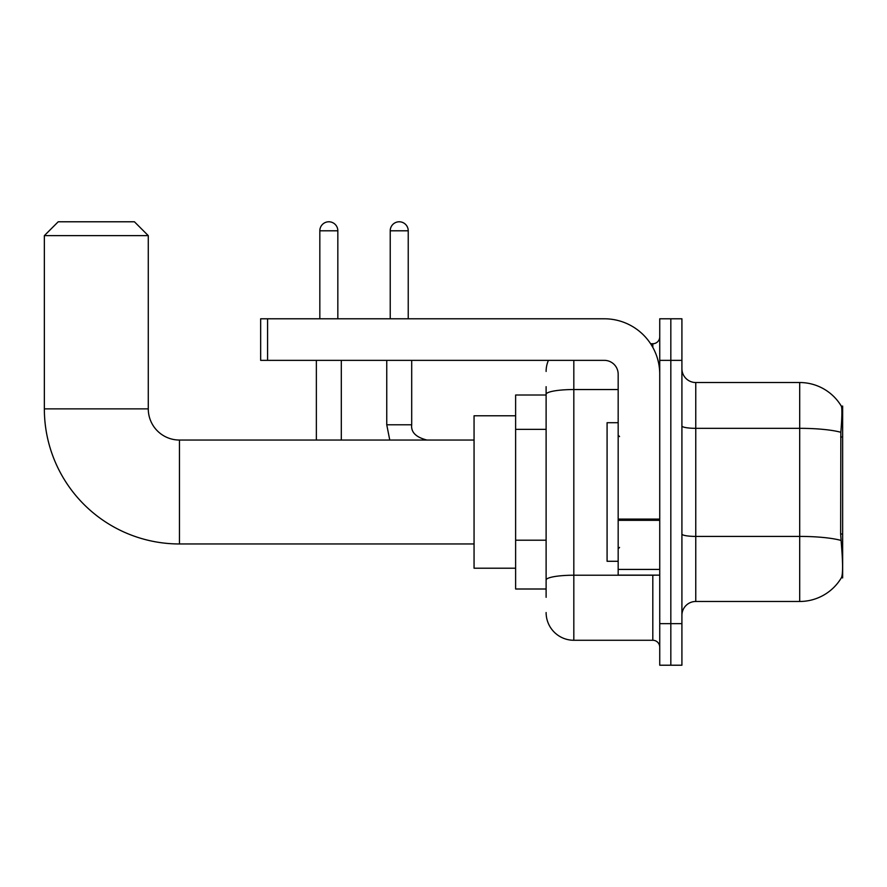 <?xml version="1.0" encoding="UTF-8"?>
<svg xmlns="http://www.w3.org/2000/svg" width="887" height="887" viewBox="0 0 887 887"><rect width="100%" height="100%" fill="white"/><g stroke="black" fill="none" stroke-linecap="round" stroke-linejoin="round"><path stroke-width="1.33" d="M842.65 534.007L840.643 534.007L841.53 546.037C842.927 563.4 842.927 573.889 841.53 577.504L842.65 577.914L842.65 406.091L841.386 406.257A48.497 48.497 0 0 0 799.697 382.53A48.497 48.497 0 0 1 841.286 406.091A48.497 48.497 0 0 0 799.697 382.53L695.763 382.53A13.859 13.859 0 0 1 681.915 368.67A13.859 13.859 0 0 0 695.763 382.53L695.763 601.475A13.859 13.859 0 0 0 681.915 615.323M546.115 421.037L546.115 386.688L546.115 395.003L515.624 395.003L515.624 589.001L546.115 589.001M841.53 577.504A48.497 48.497 0 0 1 799.697 601.475L695.763 601.475M670.827 623.639L670.827 665.217L681.915 665.217L681.915 623.639L670.827 623.639L670.827 665.217L659.74 665.217L659.74 623.639L670.827 623.639L670.827 360.355L670.827 623.639M659.74 623.639L659.74 318.788L670.827 318.788L670.827 360.355L670.827 318.788L681.915 318.788L681.915 623.639M840.643 534.007L840.843 432.291C842.04 417.223 842.218 408.541 841.386 406.257A48.497 48.497 0 0 0 799.697 382.53L799.697 428.332L695.763 428.332A13.859 2.406 0 0 1 681.915 425.926M546.115 597.317L546.115 386.688M573.822 360.355L573.822 640.27L652.81 640.27L652.81 575.142M650.603 343.735L652.81 343.735A6.93 6.93 0 0 0 659.74 336.805M546.115 584.843L546.115 548.521M659.74 647.2A6.93 6.93 0 0 0 652.81 640.27M546.115 371.442A27.719 27.719 0 0 1 548.421 360.355M573.822 640.27A27.719 27.719 0 0 1 546.115 612.551M618.172 422.711L607.085 422.711L607.085 561.283L618.172 561.283M474.057 543.964L179.451 543.964A135.101 135.101 0 0 1 44.35 408.863L44.35 235.643L58.209 221.783L134.425 221.783L148.273 235.643L44.35 235.643M179.451 543.964L179.451 440.041A31.178 31.178 0 0 1 148.273 408.863L148.273 235.643M515.624 415.781L474.057 415.781L474.057 568.212L515.624 568.212M319.83 318.788L319.83 230.797A9.003 9.003 0 0 1 328.833 221.783A9.003 9.003 0 0 1 337.836 230.797L337.836 318.788M341.307 440.041L341.307 360.355M316.36 440.041L316.36 360.355M390.225 318.788L390.225 230.797A9.003 9.003 0 0 1 399.228 221.783A9.003 9.003 0 0 1 408.231 230.797L408.231 318.788M386.754 360.355L386.754 424.795L411.701 424.795L411.701 360.355M659.74 575.142L618.172 575.142L618.172 519.106L659.74 519.106M659.74 374.214A55.426 55.426 0 0 0 604.313 318.788L267.586 318.788L267.586 360.355L604.313 360.355A13.859 13.859 0 0 1 618.172 374.214L618.172 519.106M267.586 360.355L260.656 360.355L260.656 318.788L267.586 318.788M842.65 437.003L840.643 437.003M546.115 429.352L515.624 429.352M546.115 540.205L515.624 540.205M799.697 601.475L799.697 428.332A48.497 8.426 180 0 1 840.843 432.291M840.987 540.427A48.497 8.426 180 0 0 799.697 536.413L695.763 536.413A13.859 2.406 0 0 1 681.915 534.007M681.915 360.355L659.74 360.355M655.216 575.142A6.93 1.209 0 0 1 652.81 575.219L573.822 575.219A27.719 4.812 180 0 0 546.115 580.031M546.115 394.349A27.719 4.812 180 0 1 573.822 389.537L618.172 389.537M652.81 347.382L652.81 343.735M44.35 408.863L148.273 408.863M319.83 230.797L337.836 230.797M390.225 230.797L408.231 230.797M659.74 520.314L618.172 520.314M618.172 569.421L659.74 569.421M619.547 436.57L618.172 435.184M619.547 547.423L618.172 548.809M474.057 440.041L179.451 440.041M386.754 424.795L389.759 440.041M411.701 424.795C410.858 432.191 415.936 437.269 426.946 440.041C415.936 437.269 410.858 432.191 411.701 424.795C410.858 432.191 415.936 437.269 426.946 440.041"/></g></svg>
